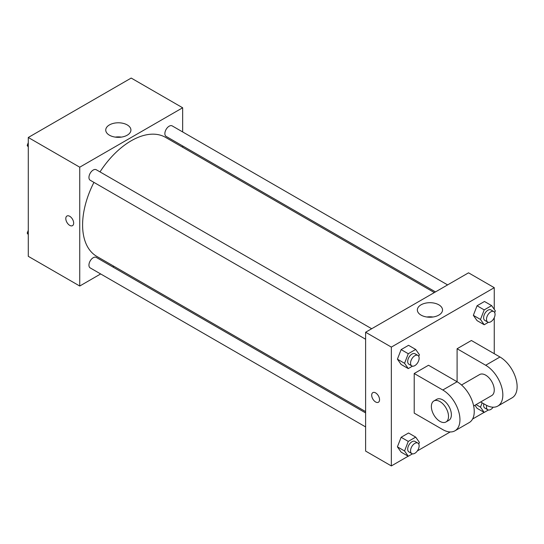 <?xml version="1.0" encoding="UTF-8"?>
<svg xmlns="http://www.w3.org/2000/svg" width="544" height="544" viewBox="0 0 544 544"><rect width="100%" height="100%" fill="white"/><g stroke="black" fill="none" stroke-linecap="round" stroke-linejoin="round"><path stroke-width="0.82" d="M100.66 273.952L79.737 286.028L28.281 256.319L28.281 137.482L131.199 78.064L182.655 107.773L182.655 131.934M113.927 266.295L112.792 266.948M93.935 182.39A68.728 39.678 120 0 0 82.6 224.958A68.728 39.678 120 0 0 96.832 256.421L365.616 411.604M434.343 292.563L165.56 137.38A68.728 39.678 120 0 0 100.001 171.89M182.655 145.942L182.655 147.247M79.737 286.028L79.737 167.192L182.655 107.773M447.61 284.906L172.19 125.895A6.066 3.502 120 0 0 167.518 127.52A6.066 3.502 120 0 0 164.873 133.62A6.066 3.502 120 0 0 166.131 136.401L435.479 291.904M365.616 412.916L96.261 257.407A6.066 3.502 120 0 0 91.589 259.032A6.066 3.502 120 0 0 88.944 265.132A6.066 3.502 120 0 0 90.202 267.913L365.616 426.918M365.616 339.245L90.202 180.234A6.066 3.502 -60 0 1 90.202 173.23A6.066 3.502 -60 0 1 96.261 169.735L371.681 328.739M79.737 167.192L28.281 137.482M109.432 135.198A12.587 7.269 180 0 1 105.747 130.057A12.587 7.269 180 0 1 118.334 122.788A12.587 7.269 180 0 1 130.92 130.057A12.587 7.269 180 0 1 123.148 136.768A12.587 7.269 180 0 1 109.432 135.198M73.664 223.101A5.556 3.21 60 0 1 72.515 225.651A5.556 3.21 60 0 1 66.953 222.442A5.556 3.21 60 0 1 66.953 216.022A5.556 3.21 60 0 1 71.237 217.512A5.556 3.21 60 0 1 73.664 223.101M72.515 225.644A5.556 3.21 60 0 1 66.953 222.435A5.556 3.21 60 0 1 66.953 216.022M115.28 137.108A12.587 7.269 180 0 1 121.38 137.108M408.184 456.212L391.347 465.936L365.616 451.078L365.616 332.241L468.534 272.823L494.258 287.681L494.258 309.352M28.281 146.975L27.2 145.438L28.281 142.65M30.865 135.993L38.427 131.628M28.281 146.057L27.2 145.438M106.794 92.154L114.356 87.788M28.281 234.648L27.2 233.111L28.281 230.323M28.281 233.736L27.2 233.111M412.474 366.16L408.272 368.587L404.559 363.304L408.272 353.729L415.698 349.445L419.41 354.722L418.764 356.395M417.874 355.409L415.018 353.763A6.066 3.502 120 0 0 410.346 355.388A6.066 3.502 120 0 0 407.694 361.488A6.066 3.502 120 0 0 408.952 364.262L411.808 365.915A6.066 3.502 120 0 0 417.874 362.413A6.066 3.502 120 0 0 417.874 355.409A6.066 3.502 120 0 0 413.202 357.034A6.066 3.502 120 0 0 410.557 363.14A6.066 3.502 120 0 0 411.808 365.915M408.272 368.587L401.125 364.46L397.412 359.176L401.125 349.602L408.551 345.318L415.698 349.445M404.559 363.304L397.412 359.176L401.125 349.602L408.551 345.318M408.272 353.729L401.125 349.602M488.403 322.32L484.201 324.748L480.488 319.464L484.201 309.89L491.626 305.606L495.339 310.889L494.693 312.555M493.802 311.576L490.946 309.924A6.066 3.502 120 0 0 486.275 311.549A6.066 3.502 120 0 0 483.623 317.655A6.066 3.502 120 0 0 484.881 320.43L487.737 322.082A6.066 3.502 120 0 0 493.802 318.58A6.066 3.502 120 0 0 493.802 311.576A6.066 3.502 120 0 0 489.131 313.201A6.066 3.502 120 0 0 486.486 319.301A6.066 3.502 120 0 0 487.737 322.082M484.201 324.748L477.054 320.62L473.341 315.336L477.054 305.769L484.48 301.478L491.626 305.606M480.488 319.464L473.341 315.336L477.054 305.769L484.48 301.478M484.201 309.89L477.054 305.769M412.474 453.832L408.272 456.26L404.559 450.976L408.272 441.408L415.698 437.118L419.41 442.401L418.764 444.067M417.874 443.088L415.018 441.436A6.066 3.502 120 0 0 410.346 443.061A6.066 3.502 120 0 0 407.694 449.167A6.066 3.502 120 0 0 408.952 451.942L411.808 453.594A6.066 3.502 120 0 0 417.874 450.092A6.066 3.502 120 0 0 417.874 443.088A6.066 3.502 120 0 0 413.202 444.713A6.066 3.502 120 0 0 410.557 450.813A6.066 3.502 120 0 0 411.808 453.594M408.272 456.26L401.125 452.132L397.412 446.848L401.125 437.281L408.551 432.99L415.698 437.118M404.559 450.976L397.412 446.848L401.125 437.281L408.551 432.99M408.272 441.408L401.125 437.281M488.403 409.999L484.201 412.42L480.488 407.143L482.161 402.832M483.806 403.784A6.066 3.502 120 0 0 483.623 405.328A6.066 3.502 120 0 0 484.881 408.102L487.737 409.754A6.066 3.502 120 0 0 493.184 407.204M484.201 412.42L477.054 408.299L474.926 405.273L477.054 408.299M480.488 407.136L476.088 404.6M486.676 405.402A6.066 3.502 120 0 0 486.486 406.98A6.066 3.502 120 0 0 487.737 409.754M375.625 401.975A5.556 3.21 -120 0 0 378.4 402.247A5.556 3.21 60 0 1 375.618 401.975A5.556 3.21 60 0 1 371.987 397.079A5.556 3.21 60 0 1 372.844 392.625A5.556 3.21 -120 0 0 371.994 397.079A5.556 3.21 -120 0 0 375.625 401.975M372.844 392.625A5.556 3.21 60 0 1 378.4 395.835A5.556 3.21 60 0 1 378.4 402.254M391.347 465.936L391.347 347.099L365.616 332.241L468.534 272.823M365.616 451.078L365.616 332.241M438.838 304.824A12.587 7.269 180 0 1 442.524 309.958A12.587 7.269 180 0 1 429.937 317.227A12.587 7.269 180 0 1 417.35 309.958A12.587 7.269 180 0 1 425.122 303.246A12.587 7.269 180 0 1 438.838 304.824M391.347 347.099L494.258 287.681M432.99 317.009A12.587 7.269 0 0 0 426.884 317.009M494.258 317.696L494.258 353.702M484.112 412.372L472.573 419.036M450.194 431.956L417.336 450.928M477.054 320.62L473.341 315.336M401.125 364.46L397.412 359.176M401.125 452.132L397.412 446.848M414.215 373.504L442.802 390.007A24.256 14.008 60 0 1 458.646 411.386A24.256 14.008 60 0 1 454.934 430.821A24.256 14.008 60 0 1 442.802 429.624L414.215 413.12L414.215 373.504L428.509 365.255L457.096 381.759L457.096 348.745L471.39 340.496L499.977 357A24.256 14.008 60 0 1 515.821 378.379A24.256 14.008 60 0 1 512.108 397.814L497.814 406.069A24.256 14.008 60 0 1 485.683 404.865L480.658 401.962M454.934 430.821L469.227 422.572A24.256 14.008 -120 0 0 472.94 403.131A24.256 14.008 -120 0 0 457.096 381.759L442.802 390.007M461.536 384.996L479.618 374.558A12.131 7.004 60 0 1 488.968 377.801A12.131 7.004 60 0 1 494.258 390.007A12.131 7.004 60 0 1 491.749 395.563L473.661 406.001M499.977 357L485.683 365.255L457.096 348.745M485.683 365.255A24.256 14.008 60 0 1 501.527 386.628A24.256 14.008 60 0 1 497.814 406.069M433.881 400.962L436.737 399.31A12.131 7.004 60 0 1 446.087 402.56A12.131 7.004 60 0 1 451.377 414.766A12.131 7.004 60 0 1 448.868 420.322L446.005 421.967A12.131 7.004 60 0 1 433.881 414.97A12.131 7.004 60 0 1 433.881 400.962A12.131 7.004 60 0 1 443.224 404.212A12.131 7.004 60 0 1 448.521 416.418A12.131 7.004 60 0 1 446.005 421.967"/></g></svg>
